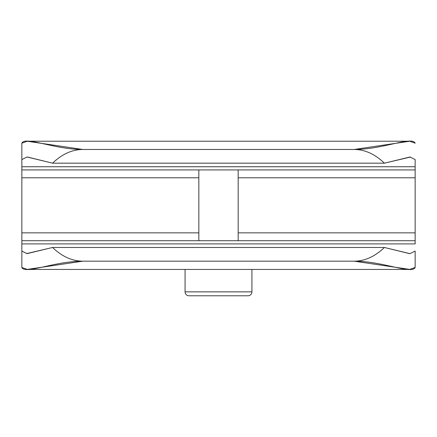 <?xml version="1.0" encoding="UTF-8"?>
<svg xmlns="http://www.w3.org/2000/svg" width="437" height="437" viewBox="0 0 437 437"><rect width="100%" height="100%" fill="white"/><g stroke="black" fill="none" stroke-linecap="round" stroke-linejoin="round"><path stroke-width="0.66" d="M410.436 157.052L384.423 163.176C375.001 154.135 364.933 149.563 354.221 149.47C382.342 149.541 411.976 136.016 415.15 143.178L409.737 141.244L354.221 149.47L82.779 149.47L27.263 141.244L21.85 143.178L21.85 267.471L27.263 269.405L82.779 261.179L354.221 261.179L409.737 269.405L415.15 267.471C411.976 274.633 382.342 261.108 354.221 261.179C364.933 261.086 375.001 256.514 384.423 247.473L409.961 253.646L415.15 251.073L415.15 267.471L415.15 251.073M415.15 159.576L415.15 243.906L21.85 243.906L21.85 240.721L415.15 240.721L415.15 169.927L21.85 169.927L21.85 166.743L415.15 166.743L415.15 159.576L409.961 157.003L384.423 163.176L52.577 163.176L27.039 157.003L21.85 159.576L21.85 166.743L415.15 166.743L415.15 169.927L21.85 169.927L21.85 177.793L198.835 177.793L21.85 177.793L21.85 232.855L198.835 232.855L21.85 232.855L21.85 240.721L415.15 240.721L415.15 243.906L21.85 243.906L21.85 251.073L27.039 253.646L52.577 247.473L384.423 247.473L409.677 253.668M238.165 177.793L415.15 177.793L238.165 177.793M238.165 232.855L415.15 232.855L238.165 232.855M354.221 261.179C364.933 261.086 375.001 256.514 384.423 247.473L52.577 247.473C61.999 256.514 72.067 261.086 82.779 261.179L354.221 261.179M26.564 253.597L52.577 247.473C61.999 256.514 72.067 261.086 82.779 261.179C54.658 261.108 25.024 274.633 21.85 267.471L21.85 251.073M238.165 169.927L238.165 240.721L238.165 169.927M198.835 240.721L198.835 169.927L198.835 240.721M21.85 159.576L21.85 143.178C25.024 136.016 54.658 149.541 82.779 149.47C72.067 149.563 61.999 154.135 52.577 163.176L27.323 156.981M384.423 163.176C375.001 154.135 364.933 149.563 354.221 149.47L82.779 149.47C72.067 149.563 61.999 154.135 52.577 163.176L384.423 163.176M185.07 269.432L185.07 291.85L185.07 269.432M251.93 291.85L251.93 269.432L251.93 291.85L185.07 291.85L251.93 291.85A3.933 3.933 0 0 1 247.998 295.783L189.002 295.783A3.933 3.933 0 0 1 185.07 291.85A3.933 3.933 0 0 0 189.002 295.783L247.998 295.783A3.933 3.933 0 0 0 251.93 291.85M28.285 269.432L408.715 269.432M408.715 141.217L28.285 141.217"/></g></svg>
